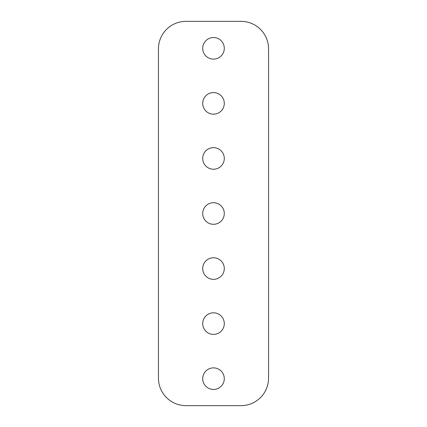 <?xml version="1.0" encoding="UTF-8"?>
<svg xmlns="http://www.w3.org/2000/svg" width="427" height="427" viewBox="0 0 427 427"><rect width="100%" height="100%" fill="white"/><g stroke="black" fill="none" stroke-linecap="round" stroke-linejoin="round"><path stroke-width="0.64" d="M213.5 37.539A10.792 10.792 0 0 0 202.708 48.326A10.792 10.792 0 0 0 213.5 59.118A10.792 10.792 0 0 0 224.292 48.326A10.792 10.792 0 0 0 213.5 37.539M213.5 92.595A10.792 10.792 0 0 0 202.708 103.387A10.792 10.792 0 0 0 213.5 114.174A10.792 10.792 0 0 0 224.292 103.387A10.792 10.792 0 0 0 213.5 92.595M213.5 147.651A10.792 10.792 0 0 0 202.708 158.444A10.792 10.792 0 0 0 213.5 169.236A10.792 10.792 0 0 0 224.292 158.444A10.792 10.792 0 0 0 213.5 147.651M213.5 367.882A10.792 10.792 0 0 0 202.708 378.674A10.792 10.792 0 0 0 213.5 389.461A10.792 10.792 0 0 0 224.292 378.674A10.792 10.792 0 0 0 213.5 367.882M213.5 312.826A10.792 10.792 0 0 0 202.708 323.613A10.792 10.792 0 0 0 213.5 334.405A10.792 10.792 0 0 0 224.292 323.613A10.792 10.792 0 0 0 213.5 312.826M213.5 257.764A10.792 10.792 0 0 0 202.708 268.556A10.792 10.792 0 0 0 213.5 279.349A10.792 10.792 0 0 0 224.292 268.556A10.792 10.792 0 0 0 213.5 257.764M213.5 202.708A10.792 10.792 0 0 0 202.708 213.5A10.792 10.792 0 0 0 213.5 224.292A10.792 10.792 0 0 0 224.292 213.5A10.792 10.792 0 0 0 213.5 202.708M268.556 378.119L268.556 48.881A27.531 27.531 0 0 0 241.031 21.35L185.969 21.35A27.531 27.531 0 0 0 158.444 48.881L158.444 378.119A27.531 27.531 0 0 0 185.969 405.65L241.031 405.65A27.531 27.531 0 0 0 268.556 378.119"/></g></svg>
